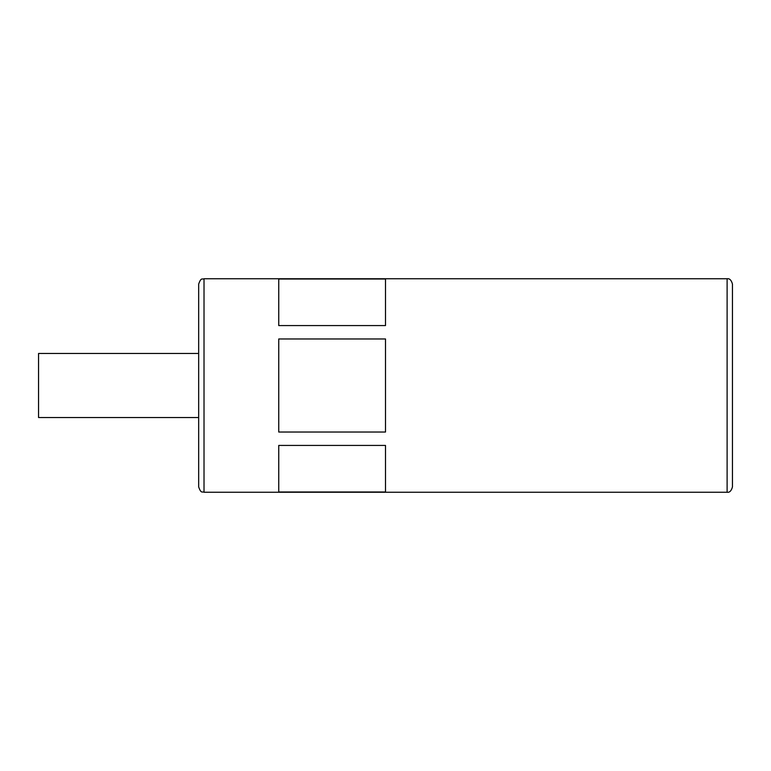 <?xml version="1.0" encoding="UTF-8"?>
<svg xmlns="http://www.w3.org/2000/svg" width="771" height="771" viewBox="0 0 771 771"><rect width="100%" height="100%" fill="white"/><g stroke="black" fill="none" stroke-linecap="round" stroke-linejoin="round"><path stroke-width="1.16" d="M204.016 278.745L204.016 492.255C202.416 491.223 201.192 494.192 198.677 486.915L198.677 284.085C201.192 276.808 202.416 279.777 204.016 278.745L727.111 278.745C729.568 278.331 731.351 280.114 732.45 284.085L732.45 486.915C731.351 490.886 729.568 492.669 727.111 492.255L727.111 278.745M385.5 279.025L385.5 325.564L278.745 325.564L278.745 279.025L385.5 279.025M385.5 338.97L385.5 432.03L278.745 432.03L278.745 338.97L385.5 338.97M385.5 445.436L385.5 491.975L278.745 491.975L278.745 445.436L385.5 445.436M198.677 417.525L38.55 417.525L38.55 353.475L198.677 353.475M204.016 492.255L727.111 492.255"/></g></svg>
